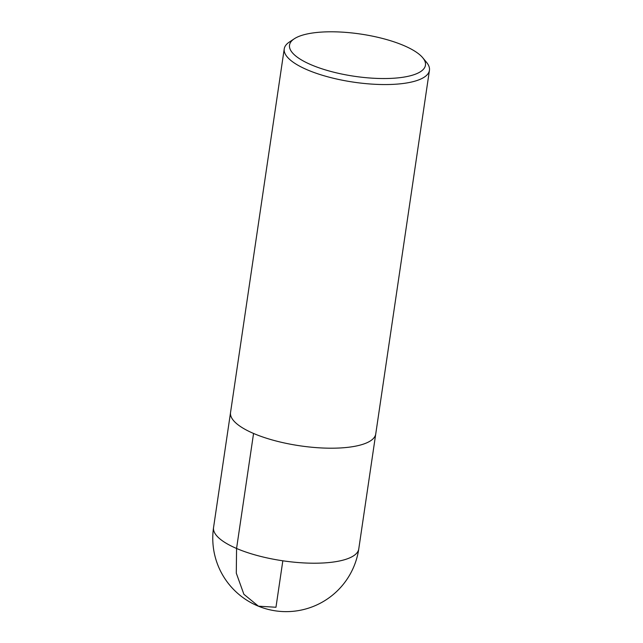<?xml version="1.0" encoding="UTF-8"?>
<svg xmlns="http://www.w3.org/2000/svg" width="643" height="643" viewBox="0 0 643 643"><rect width="100%" height="100%" fill="white"/><g stroke="black" fill="none" stroke-linecap="round" stroke-linejoin="round"><path stroke-width="0.96" d="M311.075 64.742A68.697 21.34 -171.6 0 1 294.285 38.781A68.697 21.34 -171.6 0 1 360.61 34.055A68.697 21.34 -171.6 0 1 422.74 57.749A68.697 21.34 -171.6 0 1 393.251 78.261A68.697 21.34 -171.6 0 1 311.075 64.742M422.74 57.749L426.542 62.347A73.39 22.802 -171.6 0 1 429.444 70.304A73.39 22.802 -171.6 0 1 384.273 84.555A73.39 22.802 -171.6 0 1 307.25 69.814A73.39 22.802 -171.6 0 1 284.238 48.86A73.39 22.802 -171.6 0 1 289.31 42.076L294.285 38.781M429.444 70.304L375.745 433.953A73.39 22.802 -171.6 0 1 330.574 448.203A73.39 22.802 -171.6 0 1 253.551 433.454A73.39 22.802 -171.6 0 1 230.54 412.509L284.238 48.86M282.832 560.792L275.968 607.257L258.43 606.18L243.882 594.277L236.294 573.154L236.568 548.471L253.559 433.462M236.568 548.471A73.39 22.802 -171.6 0 1 213.556 527.517A73.39 73.39 0 0 0 275.437 610.85A73.39 73.39 0 0 0 358.762 548.961A73.39 22.802 -171.6 0 1 313.591 563.212A73.39 22.802 -171.6 0 1 236.568 548.471M230.491 412.894L213.556 527.517M375.681 434.33L358.762 548.961"/></g></svg>
